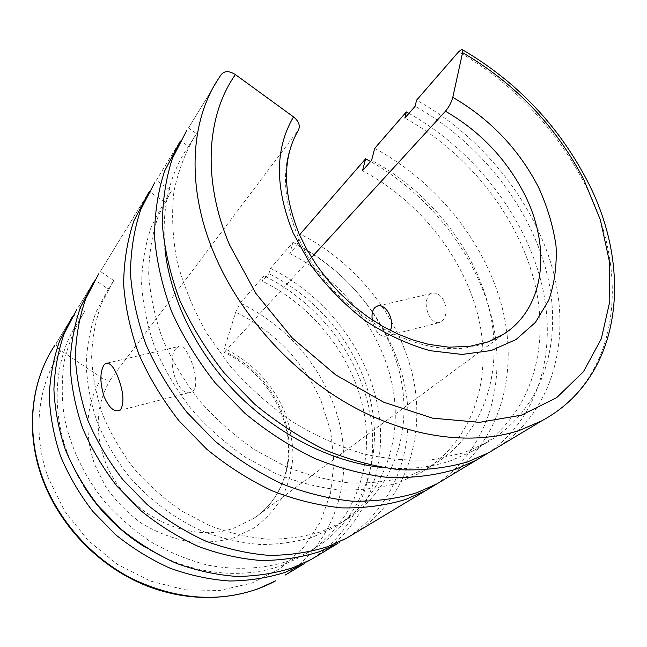 <?xml version="1.0" encoding="UTF-8"?>
<svg xmlns="http://www.w3.org/2000/svg" width="647" height="647" viewBox="0 0 647 647"><rect width="100%" height="100%" fill="white"/><g stroke="black" fill="none" stroke-linecap="round" stroke-linejoin="round"><path stroke-width="0.49" stroke-dasharray="3.23 2.43" d="M500.034 445.912C554.447 408.629 571.35 337.427 552.587 268.99C533.395 200.303 481.319 136.153 416.587 100.156M381.326 467.401C406.631 470.029 429.851 467.773 450.975 460.648L472.925 451.032C529.933 419.005 550.848 350.553 534.802 283.596C518.417 216.381 468.104 152.854 404.86 118.045M221.306 74.478L188.479 127.92L196.534 133.678L196.073 134.35C185.721 151.269 178.346 170.298 173.962 191.423C171.479 213.51 172.466 236.648 176.922 260.83C183.416 285.238 193.275 309.258 206.506 332.906L230.413 366.388C248.941 387.221 269.443 405.556 291.902 421.407C315.089 435.52 338.785 446.309 362.991 453.765C387.052 459.208 410.206 461.174 432.455 459.661L463.446 452.9L485.573 443.235C542.995 410.999 563.65 341.851 547.087 274.142C530.16 206.167 479.095 141.814 415.099 106.318M447.829 477.308C500.738 441.262 518.805 373.101 502.242 307.802C485.29 242.302 436.313 181.54 374.694 148.373M487.895 453.159C541.199 416.215 558.28 346.525 540.544 279.423C522.38 212.079 472.051 149.093 408.953 113.354M196.534 133.678L188.52 146.424L180.586 140.779L156.323 180.278L171.439 190.905L164.322 201.961L151.487 226.232C145.276 244.21 141.984 263.531 141.612 284.187C143.011 305.335 147.508 326.695 155.11 348.272C164.435 369.599 176.477 389.858 191.229 409.033C207.331 427.222 225.229 443.195 244.93 456.936L275.8 473.661C297.127 482.161 318.373 487.579 339.538 489.933C360.298 490.507 379.838 488.145 398.164 482.84L420.162 473.006C472.1 443.058 492.529 380.703 478.99 319.796C465.153 258.679 419.935 201.29 362.49 170.727M171.439 190.905L158.515 215.378C152.28 233.518 149.004 253.042 148.689 273.948C150.161 295.347 154.779 316.99 162.534 338.858C172.045 360.5 184.306 381.051 199.316 400.533C215.686 419.021 233.866 435.261 253.859 449.253L285.173 466.293C306.791 474.971 328.312 480.527 349.736 482.969C370.731 483.616 390.473 481.279 408.977 475.966L431.161 466.083C483.487 435.916 503.762 372.939 489.803 311.369C475.545 249.596 429.689 191.496 371.588 160.359M311.514 257.466L224.218 352.372C223.595 352.251 223.652 350.957 224.388 348.507L235.694 312.161L240.328 303.031L263.976 275.816L262.35 281.186L268.869 273.721L270.495 268.311L293.018 242.382L289.775 253.511L296.989 245.302L299.82 235.492M164.322 201.961L149.417 191.52L100.35 271.4L113.743 280.555L108.243 289.104L95.02 280.086L78.424 307.099L84.781 311.401L79.937 319.117L73.645 314.879L56.41 342.934C55.602 345.215 57.187 347.827 61.182 350.771L101.684 377.816C105.882 380.347 108.882 380.816 110.694 379.223L298.493 129.926M176.38 348.191C165.389 358.454 177.779 398.722 191.415 392.017L193.324 390.642C201.807 381.924 186.441 340.799 178.378 346.549L176.38 348.191M303.467 564.111C356.214 535.02 380.412 474.445 370.561 415.859C360.484 357.095 318.801 302.812 263.976 275.816M144.871 547.014C188.778 574.463 241.517 580.408 282.602 565.187L301.526 556.557C351.281 528.437 374.015 470.692 364.431 414.784C354.621 358.713 314.725 306.929 262.35 281.186M84.781 311.401L84.385 311.991C75.319 326.767 68.647 343.007 64.36 360.719C61.586 379.053 61.562 397.954 64.312 417.436C70.588 447.15 83.617 474.744 103.391 500.228C117.471 516.144 133.25 529.998 150.719 541.782C168.867 552.166 187.646 559.898 207.056 564.977C236.195 570.622 264.688 568.939 290.099 560.528L309.185 551.851C359.32 523.504 382.045 465.233 372.203 408.791C362.126 352.194 321.761 299.86 268.869 273.721M321.179 553.46C369.267 521.11 389.001 461.149 377.306 404.132C365.329 346.97 324.034 294.822 270.495 268.311M337.912 543.399C392.462 513.346 416.539 450.336 405.459 389.292C394.112 328.053 350.229 271.23 293.018 242.382M108.243 289.104L96.193 311.628C90.265 328.15 86.933 345.765 86.205 364.447C87.054 383.493 90.669 402.612 97.042 421.795C104.96 440.696 115.32 458.553 128.122 475.359C148.826 499.444 174.48 518.668 202.543 531.252C221.533 538.401 240.571 542.817 259.649 544.491C278.445 544.588 296.261 542.073 313.108 536.937L333.488 527.637C381.908 499.621 403.138 442.475 392.697 386.979C382.029 331.329 341.899 279.69 289.775 253.511M113.743 280.555L101.603 303.265C95.643 319.942 92.311 337.726 91.615 356.61C92.513 375.867 96.209 395.212 102.695 414.63C110.75 433.773 121.272 451.865 134.269 468.905C148.495 485.024 164.395 499.096 181.977 511.122L209.685 525.639C228.909 532.918 248.165 537.422 267.454 539.161C286.443 539.299 304.438 536.792 321.446 531.632L341.996 522.275C390.788 494.049 411.977 436.369 401.245 380.323C390.278 324.115 349.647 271.902 296.989 245.302M356.853 532.004C406.47 498.513 425.912 436.127 412.915 376.683C399.603 317.07 356.117 262.447 300.224 234.093M436.676 484.005C488.461 448.735 506.997 382.587 491.971 318.817C476.556 254.837 430.029 195.087 370.569 161.524M444.117 301.17C440.623 294.676 436.434 292.088 431.549 293.39L429.568 294.587C425.443 299.375 425.079 305.95 428.476 314.313C431.735 320.904 435.633 323.589 440.186 322.384L441.925 321.357C446.527 316.569 447.255 309.84 444.117 301.17M390.392 330.463L387.383 335.178L385.741 336.205C379.377 336.885 374.912 331.466 372.332 319.95M149.417 191.52L148.624 192.66M100.35 271.4L147.662 194.1M95.02 280.086L93.694 282.035M78.424 307.099L93.386 282.496M79.937 319.117L79.532 319.699C49.39 362.902 48.881 430.336 83.051 484.999M73.645 314.879L72.165 317.07M156.323 180.278L178.766 143.432M180.586 140.779L180.181 141.353M188.52 146.424L188.059 147.095C169.207 174.803 161.491 208.682 164.928 248.731M188.479 127.92L221.258 74.567M541.482 420.987C620.894 378.762 630.93 271.538 584.467 183.303C555.231 127.588 513.281 83.738 458.634 51.76M110.694 379.223C96.395 403.13 94.357 429.98 104.588 459.774C122.849 512.456 187.533 545.348 234.165 527.984L253.956 518.255C287.745 495.853 298.041 449.293 281.275 410.416C269.783 384.092 251.109 364.512 225.245 351.669M101.684 377.816C86.083 403.485 83.754 432.414 94.697 464.586L105.987 487.191C115.95 501.247 127.904 513.362 141.83 523.52C156.55 532.263 171.956 538.247 188.042 541.499C204.104 543.059 219.454 541.79 234.101 537.706L253.939 528.073C265.642 519.412 275.177 508.922 282.561 496.613C288.546 483.544 292.04 469.682 293.018 455.035C292.565 440.235 289.71 425.686 284.462 411.387C272.136 383.194 252.112 362.231 224.388 348.507M298.17 130.411C281.259 159.866 281.275 195.443 298.21 237.15C328.603 311.199 420.938 363.735 479.759 344.778C488.817 342.279 497.009 338.599 504.337 333.739L253.956 518.255C287.139 496.298 297.321 450.361 280.555 411.443C268.99 384.997 250.203 365.304 224.218 352.372M61.182 350.771C37.833 384.496 31.857 432.689 48.201 477.623L64.538 510.92L88.032 540.423L117.253 564.281L150.339 581.063L185.212 589.878L219.762 590.444L252.015 583.036L280.313 568.406L303.362 547.677L320.273 522.178L330.528 493.337L333.981 462.629L330.738 431.444L321.155 401.1C303.427 361.285 274.943 331.636 235.694 312.161M285.343 575.013C342.902 537.374 358.357 459.596 330.374 396.7C311.636 354.815 281.615 323.597 240.328 303.031M56.41 342.934L72.068 317.208M586.91 180.149L586.489 179.324M462.629 49.827L461.796 49.35M485.573 443.235L472.925 451.032M431.161 466.083L420.162 473.006M309.185 551.851L301.526 556.557M341.996 522.275L333.488 527.637M107.248 363.064L178.378 346.549M378.535 305.877L431.549 293.39M385.741 336.205L440.186 322.392M119.113 410.602L191.415 392.017M84.385 311.991L79.532 319.699M299.448 234.659L298.971 233.575M196.073 134.35L188.059 147.095"/><path stroke-width="0.97" d="M299.82 235.492L300.224 234.093L365.612 158.822L362.49 170.727L371.588 160.359L374.694 148.373L406.356 111.923L404.86 118.045L415.099 106.318L416.587 100.156L458.634 51.76L461.796 49.35C462.775 49.309 463.042 50.393 462.589 52.601L452.787 97.341C451.42 102.396 448.969 107.022 445.451 111.219L311.514 257.466M186.651 130.597L172.401 158.418C165.656 179.154 162.348 201.565 162.462 225.674C164.678 250.413 170.541 275.517 180.06 300.968C191.617 326.193 206.353 350.205 224.266 373.004L254.554 404.068C276.884 422.548 300.491 437.898 325.384 450.102C350.561 460.292 375.462 466.843 400.105 469.754C424.157 470.587 446.632 467.975 467.53 461.926L488.606 452.779L500.034 445.912M154.552 182.875L140.698 209.741C134.066 229.645 130.654 251.052 130.476 273.948C132.263 297.394 137.487 321.074 146.149 345.005C156.736 368.661 170.323 391.111 186.918 412.349L215.079 441.197C235.904 458.302 258.007 472.439 281.388 483.608C305.077 492.885 328.611 498.732 351.984 501.174C374.864 501.651 396.336 498.894 416.409 492.901L436.749 483.964L447.829 477.308M180.181 141.353L164.613 171.034C157.892 191.569 154.552 213.745 154.593 237.554C156.695 261.986 162.397 286.742 171.706 311.822C183.02 336.666 197.472 360.29 215.055 382.7L244.825 413.223C266.774 431.363 290.018 446.414 314.547 458.359C339.351 468.315 363.929 474.696 388.257 477.486C412.034 478.222 434.266 475.577 454.97 469.536L475.877 460.438L487.895 453.159M408.953 113.354L406.356 111.923M72.165 317.07L59.581 341.066C53.442 358.495 50.005 376.983 49.261 396.522C50.151 416.401 53.911 436.288 60.543 456.184C68.768 475.755 79.541 494.171 92.853 511.445L115.651 534.729C132.643 548.413 150.84 559.59 170.242 568.26C190 575.353 209.814 579.607 229.685 581.006C249.265 580.788 267.85 577.868 285.448 572.247L303.467 564.111L285.343 575.013M76.831 309.452L64.255 333.504C58.076 351.086 54.631 369.752 53.911 389.502C54.849 409.6 58.683 429.713 65.428 449.843C73.79 469.649 84.717 488.299 98.215 505.8L121.321 529.4C138.531 543.27 156.954 554.616 176.582 563.432C196.575 570.646 216.616 574.973 236.697 576.437C256.479 576.242 275.242 573.323 292.994 567.678L311.167 559.477L321.179 553.46M93.694 282.035L80.495 307.212C74.195 325.328 70.733 344.608 70.111 365.054C71.21 385.887 75.327 406.777 82.452 427.724C91.276 448.363 102.76 467.821 116.897 486.107L141.078 510.823C159.049 525.364 178.265 537.285 198.702 546.586C219.495 554.22 240.296 558.854 261.105 560.504C281.566 560.431 300.944 557.52 319.23 551.778L337.912 543.399L311.167 559.477M103.949 365.054L105.76 363.412C109.836 362.174 114.009 367.011 118.28 377.905C123.488 392.074 124.329 402.523 120.803 409.252L119.113 410.602C113.791 412.018 108.769 407.319 104.046 396.498C99.881 382.733 99.848 372.251 103.949 365.054M98.708 273.827L85.727 298.744C79.387 317.03 75.925 336.505 75.335 357.168C76.483 378.236 80.689 399.377 87.952 420.59C96.921 441.489 108.583 461.206 122.938 479.751L147.451 504.822C165.681 519.581 185.139 531.697 205.835 541.151C226.887 548.923 247.93 553.662 268.966 555.369C289.654 555.336 309.226 552.433 327.673 546.666L346.509 538.231L356.853 532.004M148.624 192.66L133.905 220.748C127.297 240.466 123.876 261.639 123.634 284.268C125.34 307.43 130.435 330.803 138.919 354.402C149.295 377.719 162.64 399.83 178.952 420.736L206.668 449.115C227.17 465.929 248.949 479.807 271.999 490.766C295.364 499.84 318.599 505.55 341.689 507.887C364.31 508.299 385.563 505.517 405.443 499.541L425.613 490.661L436.676 484.005M370.569 161.524L365.612 158.822M372.332 319.95C371.475 314.377 372.357 310.212 374.977 307.462L376.902 306.266C385.167 302.343 395.204 319.667 390.392 330.463M298.971 233.575C282.496 192.183 282.335 157.633 298.493 129.926C300.418 125.567 298.76 121.224 293.52 116.889L235.403 74.591C229.256 70.741 224.566 70.709 221.306 74.478L219.373 77.308C190.267 119.938 185.924 186.457 213.874 253.017C239.309 314.013 290.632 371.475 349.736 404.876C408.961 438.108 472.237 446.066 519.743 430.287L541.482 420.987C622.948 377.476 633.559 268.537 586.91 180.149M83.051 484.999C98.894 510.443 119.501 531.114 144.871 547.014M164.928 248.731C170.032 298.566 196.445 352.583 237.344 393.999C278.404 435.261 331.927 461.934 381.326 467.401M235.403 74.591C206.49 115.401 202.074 180.125 229.564 244.889L255.937 293.503L292.129 337.863L335.712 374.896L383.639 402.175L432.625 418.164L479.508 422.345L521.547 415.131L556.679 397.67L583.505 371.604L601.281 338.858L609.814 301.405L609.337 261.153L600.376 219.891L583.659 179.235C555.506 125.631 515.158 83.423 462.589 52.601M293.52 116.889C274.838 148.664 274.724 187.404 293.196 233.09L311.28 265.691C326.646 286.403 344.503 304.648 364.851 320.435C386.105 334.305 407.836 344.382 430.053 350.682L462.063 354.435L491.219 350.528L516.047 339.529L535.465 322.352L548.769 300.176C554.552 283.354 556.978 265.302 556.04 246.022C553.25 226.434 547.459 206.959 538.668 187.581C518.934 149.255 490.305 119.177 452.787 97.341M299.448 234.659L307.212 250.179L316.626 265.294L327.552 279.73L339.812 293.261L353.205 305.635L367.496 316.666L382.442 326.169L397.776 334.006L413.247 340.087L428.589 344.341L448.711 347.156L469.504 346.412L488.194 341.834L504.337 333.739C545.219 307.026 551.228 246.911 524.668 194.553C506.552 159.105 480.147 131.325 445.451 111.219M258.226 588.738L275.695 580.812C238.015 601.298 187.873 603.425 142.283 584.047C96.783 564.507 58.667 524.11 42.039 477.818C25.152 431.137 31.007 380.929 54.882 345.207C31.242 380.549 25.379 430.481 42.298 477.171C57.729 520.002 91.518 558.11 132.716 579.025C176.372 599.575 218.209 602.818 258.226 588.738M586.489 179.324C557.609 124.572 516.322 81.409 462.629 49.827M541.482 420.987L488.606 452.779M475.877 460.438L436.749 483.964M105.76 363.412L107.248 363.064M425.613 490.661L346.509 538.231M376.926 306.257L378.535 305.877"/></g></svg>
